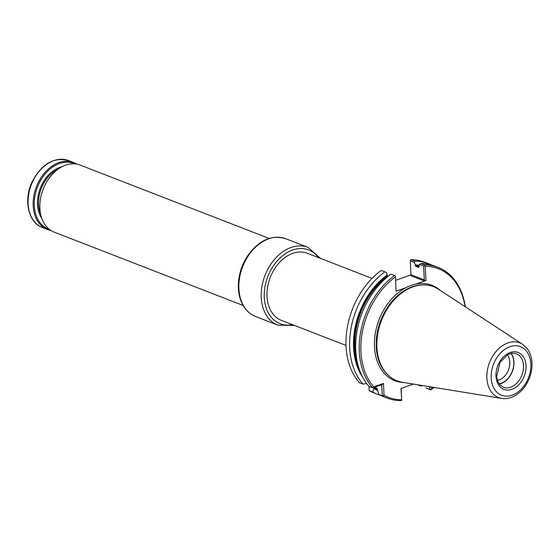 <?xml version="1.0" encoding="UTF-8"?>
<svg xmlns="http://www.w3.org/2000/svg" width="560" height="560" viewBox="0 0 560 560"><rect width="100%" height="100%" fill="white"/><g stroke="black" fill="none" stroke-linecap="round" stroke-linejoin="round"><path stroke-width="0.84" d="M372.036 278.397L307.384 253.295A35.959 25.865 111.2 0 0 270.256 277.452A35.959 25.865 111.2 0 0 281.351 320.334L346.003 345.436M497.434 380.38A14.924 10.738 111.2 0 0 509.817 362.005A14.924 10.738 111.2 0 0 507.367 354.795M499.114 383.81A17.766 12.775 111.2 0 0 513.814 361.949A17.766 12.775 111.2 0 0 510.923 353.395M499.24 383.992A17.983 12.936 111.2 0 0 513.982 361.893A17.983 12.936 111.2 0 0 511.14 353.346M522.648 344.344L438.473 289.24A50.477 36.309 111.2 0 0 423.465 284.914A50.477 36.309 111.2 0 0 381.451 320.628A50.477 36.309 111.2 0 0 388.353 375.333A50.477 36.309 111.2 0 0 402.353 382.27L501.655 398.412C505.869 399.042 510.055 398.279 514.213 396.116C518.525 393.82 522.228 390.418 525.322 385.91C530.061 378.777 532.287 371.091 532 362.859C531.713 357.385 530.159 352.702 527.345 348.81L522.648 344.344A29.337 21.105 111.2 0 0 489.51 362.586A29.337 21.105 111.2 0 0 501.655 398.412M420.868 263.48L424.459 264.873L424.41 265.601L425.222 266.28L425.943 280.532L423.311 280.567L424.291 279.888L423.591 266.028L419.559 264.467L420.868 263.48A70.119 50.442 111.2 0 1 434.448 265.986L438.039 267.379A70.119 50.442 111.2 0 0 424.459 264.873M431.34 386.981L431.445 389.123L430.703 389.823L425.81 387.856L430.794 389.921A70.119 50.442 111.2 0 0 434.028 387.415M465.325 306.817A70.119 50.442 111.2 0 0 438.039 267.379M395.388 275.968L396.081 291.193L395.388 275.968L394.527 275.562A70.119 50.442 111.2 0 0 372.652 387.842L373.772 386.904L383.439 383.453L384.034 395.262L382.438 395.808A70.119 50.442 111.2 0 0 387.275 398.111A70.119 50.442 111.2 0 0 400.862 400.61L401.681 400.183L401.009 388.472L413.364 384.062M383.439 383.453L381.584 384.748L372.652 387.842L369.061 386.449A70.119 50.442 111.2 0 1 390.936 274.169L394.527 275.562M363.013 384.097L359.38 382.683A70.119 50.442 111.2 0 1 381.255 270.41L384.888 271.817A70.119 50.442 111.2 0 0 363.013 384.097L366.688 383.544M384.888 271.817L386.281 272.496L387.226 274.981A66.703 47.978 111.2 0 0 362.95 377.713M387.226 274.981L387.261 275.639A66.024 47.488 111.2 0 0 360.276 372.008M387.968 276.458L387.261 275.639M374.472 387.191L376.915 388.136L378.854 394.415A70.119 50.442 111.2 0 0 383.691 396.718L387.275 398.111M378.854 394.415L382.438 395.808L381.584 384.748M377.601 390.565A66.703 47.978 111.2 0 1 373.87 388.465L373.828 387.632A66.024 47.488 111.2 0 0 377.356 389.683M373.87 388.465L372.799 392.063A70.119 50.442 111.2 0 0 377.643 394.366A70.119 50.442 111.2 0 0 380.716 395.402M401.17 388.416L401.681 400.183M395.36 276.941A68.971 49.609 111.2 0 0 373.772 386.904M440.062 290.276A51.191 36.827 111.2 0 0 415.982 284.088A51.191 36.827 111.2 0 0 406.042 287.637A51.191 36.827 111.2 0 0 374.402 342.818A51.191 36.827 111.2 0 0 404.229 382.578M384.034 395.262A68.971 49.609 111.2 0 0 401.583 399.784M431.445 389.123A68.971 49.609 111.2 0 0 433.734 387.373M465.073 306.649A68.971 49.609 111.2 0 0 425.222 266.28M419.041 265.776A66.024 47.488 111.2 0 0 415.373 265.594L415.772 266.301L418.523 267.365L418.866 266.952L418.523 267.365A65.443 47.075 -68.8 0 1 418.684 267.365M419.293 265.132A66.703 47.978 111.2 0 0 415.338 264.943L415.373 265.594M419.559 264.467L418.866 266.952M423.591 266.028L424.41 265.601M431.375 264.943A70.119 50.442 111.2 0 0 428.4 263.634A70.119 50.442 111.2 0 0 414.82 261.135L414.393 262.458L415.338 264.943M417.515 384.769L421.155 386.183L417.97 384.811M421.155 386.183A70.119 50.442 111.2 0 0 422.1 385.483M368.949 386.316L369.166 390.656L372.799 392.063M369.166 390.656A70.119 50.442 111.2 0 0 374.003 392.952L377.643 394.366M415.982 284.088L425.943 280.532M396.081 291.193L406.042 287.637M429.842 389.417L429.702 386.715M428.4 263.634L424.767 262.227A70.119 50.442 111.2 0 0 411.187 259.721L414.82 261.135M414.393 262.458L410.319 260.876L410.97 275.779L423.311 280.567M411.187 259.721L410.361 260.148L410.319 260.876M411.026 274.855L395.689 280.329M269.136 238.441L80.255 165.102A35.959 25.865 111.2 0 0 43.127 189.259A35.959 25.865 111.2 0 0 54.222 232.141L243.103 305.48M50.995 230.517A35.959 25.865 -68.8 0 1 47.516 229.537A35.959 25.865 -68.8 0 1 37.226 184.702A35.959 25.865 -68.8 0 1 73.549 162.498A35.959 25.865 -68.8 0 1 76.776 164.129M49.385 229.376A35.168 25.298 -68.8 0 1 38.255 185.15A35.168 25.298 -68.8 0 1 74.816 163.877M523.523 365.596A17.983 12.936 111.2 0 0 516.362 353.724L512.176 353.192L507.836 354.543L500.017 362.355L496.657 376.495L498.015 381.885L499.87 384.783L503.342 387.24A17.983 12.936 111.2 0 0 517.23 382.711A17.983 12.936 111.2 0 0 523.523 365.596M526.057 365.561A19.775 14.224 111.2 0 0 502.691 357.707A19.775 14.224 111.2 0 0 504.301 389.529A19.775 14.224 111.2 0 0 526.057 365.561M530.838 363.853A26.061 18.746 111.2 0 0 500.045 353.507A26.061 18.746 111.2 0 0 502.166 395.444A26.061 18.746 111.2 0 0 530.838 363.853M423.465 284.914L422.436 284.928A50.078 36.029 111.2 0 0 380.758 320.355A50.078 36.029 111.2 0 0 387.604 374.633L388.353 375.333M387.66 276.339A65.443 47.075 111.2 0 0 357.287 362.194M374.388 387.219A65.443 47.075 111.2 0 0 377.321 388.969M418.838 266.434A65.443 47.075 111.2 0 0 415.772 266.301M380.989 384.86L381.906 385.217M411.019 274.736L424.291 279.888M47.516 229.537L42.448 227.57A35.959 25.865 -68.8 0 1 32.151 182.735A35.959 25.865 -68.8 0 1 68.474 160.531L73.549 162.498M41.867 218.561A30.926 22.246 -68.8 0 1 40.999 186.487A30.926 22.246 -68.8 0 1 61.971 166.789M40.656 214.312A30.205 21.728 -68.8 0 1 41.937 186.893A30.205 21.728 -68.8 0 1 58.212 169.106M294.455 325.423L277.872 325.157A41.713 30.002 -68.8 0 1 263.088 281.239A41.713 30.002 -68.8 0 1 308.07 247.387L320.481 258.377M292.404 324.625A39.557 28.455 -68.8 0 1 266.028 282.037A39.557 28.455 -68.8 0 1 289.884 251.146A39.557 28.455 -68.8 0 1 318.43 257.579M308.07 247.387L285.712 238.707A41.713 30.002 111.2 0 0 242.648 266.728A41.713 30.002 111.2 0 0 255.521 316.477L277.872 325.157M42.448 227.57C28.413 222.635 23.471 200.578 31.766 182.609C41.202 164.15 53.438 156.793 68.474 160.531M285.712 238.707C271.761 234.57 259.196 240.072 248.017 255.206C241.024 265.776 237.825 277.102 238.42 289.177C238.826 295.148 240.31 300.447 242.872 305.074C245.959 310.541 250.173 314.342 255.521 316.477"/></g></svg>
